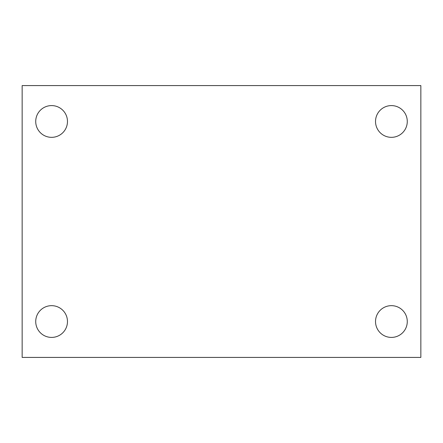 <?xml version="1.0" encoding="UTF-8"?>
<svg xmlns="http://www.w3.org/2000/svg" width="443" height="443" viewBox="0 0 443 443"><rect width="100%" height="100%" fill="white"/><g stroke="black" fill="none" stroke-linecap="round" stroke-linejoin="round"><path stroke-width="0.66" d="M22.15 85.582L420.85 85.582L420.85 357.418L22.15 357.418L22.15 85.582M51.598 305.664A15.876 15.876 0 0 1 67.474 321.535A15.876 15.876 0 0 1 51.598 337.411A15.876 15.876 0 0 1 35.722 321.535A15.876 15.876 0 0 1 51.598 305.664M391.402 305.664A15.876 15.876 0 0 1 407.278 321.535A15.876 15.876 0 0 1 391.402 337.411A15.876 15.876 0 0 1 375.526 321.535A15.876 15.876 0 0 1 391.402 305.664M391.402 105.589A15.876 15.876 0 0 1 407.278 121.465A15.876 15.876 0 0 1 391.402 137.336A15.876 15.876 0 0 1 375.526 121.465A15.876 15.876 0 0 1 391.402 105.589M51.598 105.589A15.876 15.876 0 0 1 67.474 121.465A15.876 15.876 0 0 1 51.598 137.336A15.876 15.876 0 0 1 35.722 121.465A15.876 15.876 0 0 1 51.598 105.589"/></g></svg>
